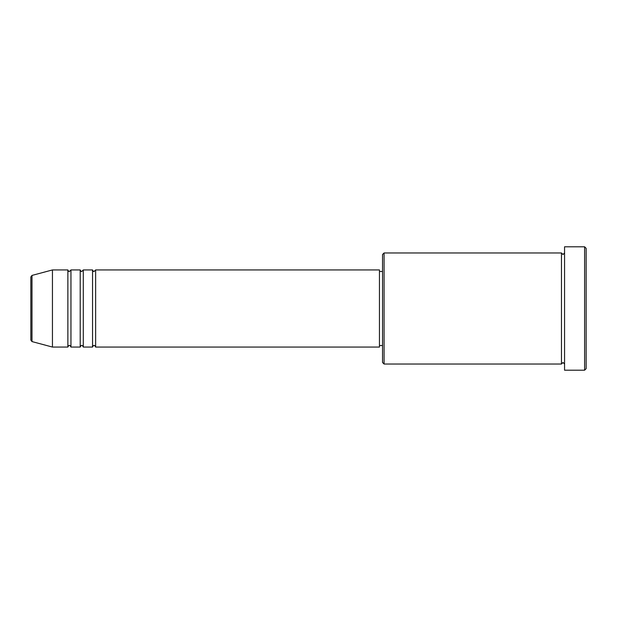 <?xml version="1.0" encoding="UTF-8"?>
<svg xmlns="http://www.w3.org/2000/svg" width="617" height="617" viewBox="0 0 617 617"><rect width="100%" height="100%" fill="white"/><g stroke="black" fill="none" stroke-linecap="round" stroke-linejoin="round"><path stroke-width="0.93" d="M30.85 340.09L30.85 276.91L31.991 275.421L31.991 341.579L30.85 340.09M95.635 269.938L95.635 347.062L379.455 347.062L379.455 269.938L95.635 269.938L94.093 271.48C93.715 271.788 93.198 271.279 92.55 269.938L92.55 347.062L83.295 347.062L83.295 269.938L92.55 269.938M80.21 269.938L80.21 347.062L70.955 347.062L70.955 269.938L80.21 269.938C80.858 271.279 81.375 271.788 81.752 271.48L83.295 269.938M67.87 269.938L67.87 347.062L52.445 347.062L52.445 269.938L67.87 269.938C68.518 271.279 69.035 271.788 69.412 271.48L70.955 269.938M384.082 364.03L382.54 362.488L382.54 254.512L384.082 252.97L384.082 364.03L561.47 364.03L561.47 252.97L563.013 254.512L564.555 252.97M584.607 246.8L586.15 248.343L586.15 368.657L584.607 370.2L584.607 246.8L564.555 246.8L564.555 370.2L584.607 370.2M379.455 345.52L382.54 345.52M31.991 341.579L52.445 347.062M31.991 275.421L52.445 269.938M384.082 252.97L561.47 252.97M379.455 271.48L382.54 271.48M564.555 364.03L563.013 362.488L561.47 364.03M70.955 347.062C70.307 345.721 69.79 345.212 69.412 345.52C69.035 345.212 68.518 345.721 67.87 347.062M83.295 347.062C82.647 345.721 82.13 345.212 81.752 345.52C81.375 345.212 80.858 345.721 80.21 347.062M95.635 347.062C94.987 345.721 94.47 345.212 94.093 345.52C93.715 345.212 93.198 345.721 92.55 347.062"/></g></svg>

